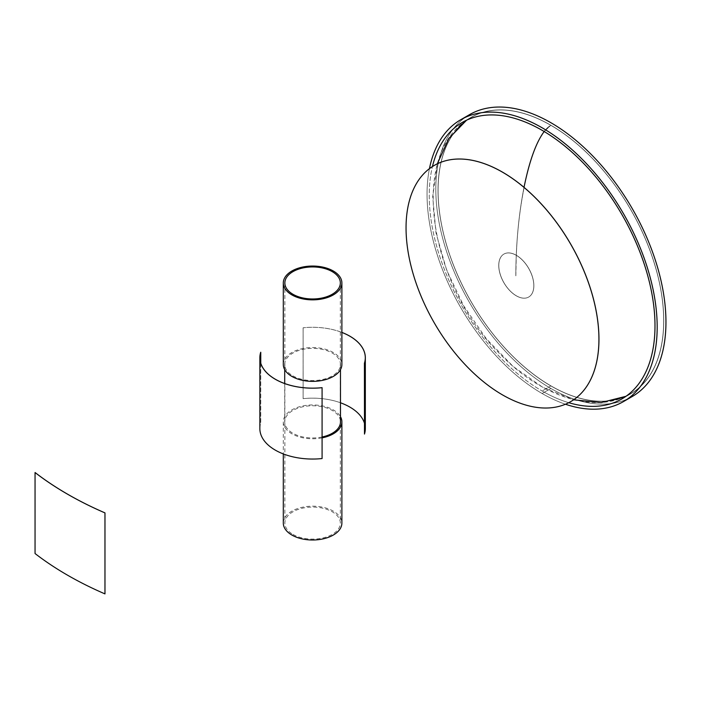 <?xml version="1.0" encoding="UTF-8"?>
<svg xmlns="http://www.w3.org/2000/svg" width="701" height="701" viewBox="0 0 701 701"><rect width="100%" height="100%" fill="white"/><g stroke="black" fill="none" stroke-linecap="round" stroke-linejoin="round"><path stroke-width="0.53" stroke-dasharray="3.5 2.63" d="M35.094 472.527L35.094 553.518A346.574 200.092 0 0 0 104.984 593.87M466.805 120.081A159.626 92.164 60 0 1 550.881 125.251A159.626 92.164 60 0 0 466.805 120.081A159.626 92.164 60 0 1 550.881 125.251A159.626 92.164 60 0 0 466.805 120.081A159.626 92.164 60 0 1 471.072 117.347A159.626 92.164 60 0 1 550.881 125.251A159.626 92.164 60 0 1 655.163 265.916A159.626 92.164 60 0 1 630.698 393.831A159.626 92.164 60 0 1 550.881 385.927A159.626 92.164 60 0 1 446.598 245.254A159.626 92.164 60 0 1 471.072 117.347A159.626 92.164 60 0 1 550.881 125.251A159.626 92.164 60 0 1 655.163 265.916A159.626 92.164 60 0 1 630.698 393.831A159.626 92.164 60 0 1 626.195 396.153A159.626 92.164 60 0 0 656.311 269.903A159.626 92.164 60 0 0 550.881 125.251L544.178 131.525L550.881 125.251A159.626 92.164 60 0 1 656.311 269.903A159.626 92.164 60 0 1 626.195 396.153A159.626 92.164 60 0 0 656.311 269.903A159.626 92.164 60 0 0 550.881 125.251A159.626 92.164 60 0 1 656.311 269.903A159.626 92.164 60 0 1 626.195 396.153M550.881 125.348A159.504 92.094 60 0 1 655.085 265.907A159.504 92.094 60 0 1 630.646 393.717A159.504 92.094 60 0 1 471.133 301.64A159.504 92.094 60 0 1 471.125 117.453A159.504 92.094 60 0 1 550.881 125.348A159.504 92.094 60 0 1 648.556 377.103A159.504 92.094 60 0 1 453.205 264.312A159.504 92.094 60 0 1 550.881 125.348A159.504 92.094 60 0 1 648.556 377.103A159.504 92.094 60 0 1 453.205 264.312A159.504 92.094 60 0 1 550.881 125.348C534.153 134.022 518.67 192.258 516.33 255.287A24.798 14.318 60 0 1 532.532 277.14A24.798 14.318 60 0 1 528.729 297.014A24.798 14.318 60 0 1 516.33 295.787A24.798 14.318 60 0 1 500.128 273.933A24.798 14.318 60 0 1 503.931 254.06A24.798 14.318 60 0 1 516.33 255.287C518.67 192.258 534.153 134.022 550.881 125.348M516.278 295.813A24.798 14.318 60 0 1 500.076 273.96A24.798 14.318 60 0 1 503.879 254.095A24.798 14.318 60 0 1 516.278 255.322A24.798 14.318 60 0 1 532.48 277.175A24.798 14.318 60 0 1 528.677 297.04A24.798 14.318 60 0 1 516.278 295.813A24.798 14.318 60 0 1 498.744 265.442A24.798 14.318 60 0 1 516.278 255.322A24.798 14.318 60 0 1 533.812 285.693A24.798 14.318 60 0 1 516.278 295.813A24.798 14.318 60 0 1 498.744 265.442A24.798 14.318 60 0 1 516.278 255.322A24.798 14.318 60 0 1 533.812 285.693A24.798 14.318 60 0 1 516.278 295.813L516.33 295.787A24.798 14.318 60 0 1 498.797 265.416A24.798 14.318 60 0 1 516.33 255.287A24.798 14.318 60 0 1 533.864 285.657A24.798 14.318 60 0 1 516.33 295.787A24.798 14.318 60 0 1 498.797 265.416A24.798 14.318 60 0 1 516.33 255.287A24.798 14.318 60 0 1 533.864 285.657A24.798 14.318 60 0 1 516.33 295.787L516.278 295.813M632.249 396.512A162.728 93.952 60 0 1 550.881 388.459A162.728 93.952 60 0 1 444.574 245.061A162.728 93.952 60 0 1 469.521 114.657M565.444 404.232A162.728 93.952 60 0 1 542.118 393.515L550.881 388.459A162.728 93.952 60 0 1 445.801 249.057A162.728 93.952 60 0 1 465.254 117.391A162.728 93.952 60 0 0 445.801 249.057A162.728 93.952 60 0 0 550.881 388.459A162.728 93.952 60 0 0 627.745 398.843A162.728 93.952 60 0 1 550.881 388.459L542.118 393.515A162.728 93.952 60 0 0 565.444 404.232A162.728 93.952 60 0 1 542.118 393.515A162.728 93.952 60 0 1 429.441 168.652A162.728 93.952 60 0 0 542.118 393.515A162.728 93.952 60 0 1 429.441 168.652M622.479 397.686A159.626 92.164 60 0 1 550.881 385.927A159.626 92.164 60 0 0 622.479 397.686A159.626 92.164 60 0 1 550.881 385.927A159.626 92.164 60 0 0 622.479 397.686A159.626 92.164 60 0 1 550.881 385.927L542.118 390.992A159.626 92.164 60 0 0 568.756 402.689A159.626 92.164 60 0 1 542.118 390.992A159.626 92.164 60 0 1 432.429 166.558A159.626 92.164 60 0 0 542.118 390.992A159.626 92.164 60 0 1 432.429 166.558M463.624 122.535A159.626 92.164 60 0 0 448.85 252.404A159.626 92.164 60 0 0 550.881 385.927A159.626 92.164 60 0 1 448.85 252.404A159.626 92.164 60 0 1 463.624 122.535A159.626 92.164 60 0 0 448.85 252.404A159.626 92.164 60 0 0 550.881 385.927A159.626 92.164 60 0 1 448.85 252.404A159.626 92.164 60 0 1 463.624 122.535A159.626 92.164 60 0 0 448.85 252.404A159.626 92.164 60 0 0 550.881 385.927L542.118 390.992A159.626 92.164 60 0 0 568.756 402.689M434.313 165.41A136.38 78.74 -120 0 0 434.331 322.881A136.38 78.74 -120 0 0 570.702 401.629M259.852 428.591A52.741 30.45 180 0 1 260.711 423.115L260.711 352.252M260.763 363.206L260.763 423.124A52.698 30.423 0 0 0 259.905 428.591A52.698 30.423 0 0 0 322.083 458.515M322.083 437.862A29.284 16.912 180 0 1 291.888 433.814A29.284 16.912 180 0 1 283.309 421.862A29.284 16.912 180 0 1 308.063 405.152A29.284 16.912 180 0 1 340.484 416.692M322.083 437.003A27.882 16.097 180 0 1 292.878 433.244A27.882 16.097 180 0 1 284.711 421.862A27.882 16.097 180 0 1 312.593 405.765A27.882 16.097 180 0 1 340.484 421.862M283.309 523.095A29.284 16.912 180 0 1 312.593 506.183A29.284 16.912 180 0 1 341.886 523.095M292.983 534.416A27.742 16.018 0 0 0 323.214 537.886A27.742 16.018 0 0 0 340.335 523.095A27.742 16.018 0 0 0 312.593 507.077A27.742 16.018 0 0 0 284.86 523.095A27.742 16.018 0 0 0 292.983 534.416M292.878 375.85A27.882 16.097 0 0 0 323.266 379.337A27.882 16.097 0 0 0 340.484 364.459A27.882 16.097 0 0 0 312.593 348.362A27.882 16.097 0 0 0 284.711 364.459A27.882 16.097 0 0 0 292.878 375.85M283.309 364.459A29.284 16.912 180 0 1 301.386 348.844A29.284 16.912 180 0 1 333.308 352.507A29.284 16.912 180 0 1 341.886 364.459M341.886 332.44A52.698 30.423 0 0 0 303.121 327.805L303.112 327.779A52.741 30.45 180 0 1 341.886 332.405M365.335 428.591A52.741 30.45 0 0 0 303.112 398.641L303.112 327.779M303.121 327.805L303.121 398.667A52.698 30.423 180 0 1 340.484 402.777M364.424 423.115A52.698 30.423 180 0 1 365.291 428.591A52.698 30.423 180 0 1 364.424 434.068M515.848 275.817L516.278 255.322M524.015 187.36C518.644 214.813 515.918 244.298 515.813 275.835C515.918 244.298 518.644 214.813 524.015 187.36M630.637 393.725C595.018 415.141 540.348 396.205 500.269 354.215C429.398 286.271 406.817 152.529 471.133 117.453M462.301 122.403L471.072 117.347L466.603 120.178M437.336 163.806L432.71 196.753L436.013 232.96L446.633 270.051L463.703 305.916L486.222 338.636L513.044 366.386L542.749 387.346L573.593 399.807M626.011 396.284L630.698 393.831L621.927 398.895M259.905 357.729L259.905 428.591M283.309 421.862L283.309 453.915M284.711 364.459L284.711 369.629M284.711 383.543L284.711 421.862M340.484 364.459L340.484 369.629M284.86 282.95L284.86 523.095M340.335 282.95L340.335 523.095M365.291 428.591L365.291 357.729"/><path stroke-width="1.05" d="M35.094 472.527L35.05 472.544A346.618 200.118 0 0 0 104.957 512.904L104.984 512.887A346.574 200.092 180 0 1 35.094 472.527M104.957 512.904L104.957 593.896A346.618 200.118 180 0 1 35.05 553.536L35.05 472.544M104.984 593.87L104.984 512.887M460.75 119.722L469.521 114.657A162.728 93.952 60 0 1 632.249 208.609A162.728 93.952 60 0 1 632.249 396.512L623.478 401.577A162.728 93.952 60 0 1 565.444 404.232A162.728 93.952 60 0 0 656.916 317.895A162.728 93.952 60 0 0 549.943 132.603A162.728 93.952 60 0 0 429.441 168.652A162.728 93.952 60 0 1 460.75 119.722A162.728 93.952 60 0 1 623.478 213.674A162.728 93.952 60 0 1 623.478 401.577M432.429 166.558A159.626 92.164 60 0 1 462.301 122.403A159.626 92.164 60 0 1 621.927 214.567A159.626 92.164 60 0 1 621.927 398.895A159.626 92.164 60 0 1 568.756 402.689A159.626 92.164 60 0 0 654.638 315.266A159.626 92.164 60 0 0 551.074 135.898A159.626 92.164 60 0 0 432.429 166.558A159.626 92.164 60 0 1 551.074 135.898A159.626 92.164 60 0 1 654.638 315.266A159.626 92.164 60 0 1 568.756 402.689M463.624 122.535A159.626 92.164 60 0 1 466.805 120.081A159.626 92.164 60 0 0 463.624 122.535A159.626 92.164 60 0 1 466.805 120.081A159.626 92.164 60 0 0 463.624 122.535A159.626 92.164 60 0 1 466.805 120.081M626.195 396.153A159.626 92.164 60 0 1 622.479 397.686A159.626 92.164 60 0 0 626.195 396.153A159.626 92.164 60 0 1 622.479 397.686A159.626 92.164 60 0 0 626.195 396.153A159.626 92.164 60 0 1 622.479 397.686M598.926 339.205A136.38 78.74 -120 0 0 539.393 201.958A136.38 78.74 -120 0 0 434.296 165.418A136.38 78.74 -120 0 0 434.296 322.898A136.38 78.74 -120 0 0 570.684 401.638A136.38 78.74 -120 0 0 598.926 339.205M570.719 401.62L570.684 401.638A136.38 78.74 -120 0 0 570.719 401.62A136.38 78.74 -120 0 0 598.961 339.188A136.38 78.74 -120 0 0 539.428 201.932A136.38 78.74 -120 0 0 434.331 165.392A136.38 78.74 -120 0 0 434.313 165.41L434.296 165.418M260.763 352.261L260.711 352.252A52.741 30.45 0 0 0 259.852 357.729A52.741 30.45 0 0 0 322.083 387.688L322.083 387.653A52.698 30.423 180 0 1 259.905 357.729A52.698 30.423 180 0 1 260.763 352.261L260.763 363.206M322.083 387.688L322.083 458.55A52.741 30.45 180 0 1 259.852 428.591L259.852 357.729M322.083 387.653L322.083 458.55M340.484 416.692A29.284 16.912 180 0 1 341.886 421.862A29.284 16.912 180 0 1 322.083 437.862M340.484 369.629L340.484 421.862A27.882 16.097 180 0 1 322.083 437.003M341.886 421.862L341.886 523.095A29.284 16.912 180 0 1 323.801 538.718A29.284 16.912 180 0 1 291.888 535.047A29.284 16.912 180 0 1 283.309 523.095L283.309 453.915M333.308 270.998A29.284 16.912 0 0 0 301.386 267.335A29.284 16.912 0 0 0 283.309 282.95A29.284 16.912 0 0 0 312.593 299.862A29.284 16.912 0 0 0 341.886 282.95A29.284 16.912 0 0 0 333.308 270.998M292.983 294.28A27.742 16.018 180 0 1 284.86 282.95A27.742 16.018 180 0 1 312.593 266.941A27.742 16.018 180 0 1 340.335 282.95A27.742 16.018 180 0 1 323.214 297.75A27.742 16.018 180 0 1 292.983 294.28M341.886 282.95L341.886 364.459A29.284 16.912 180 0 1 312.593 381.37A29.284 16.912 180 0 1 283.309 364.459L283.309 282.95M341.886 332.405A52.741 30.45 180 0 1 365.335 357.729A52.741 30.45 180 0 1 364.476 363.206L364.424 363.206A52.698 30.423 0 0 0 365.291 357.729A52.698 30.423 0 0 0 341.886 332.44M364.476 363.206L364.476 434.068A52.741 30.45 0 0 0 365.335 428.591L365.335 357.729M364.424 363.206L364.476 434.068M340.484 402.777A52.698 30.423 180 0 1 364.424 423.115M544.178 131.525C536.099 142.382 529.378 160.993 524.015 187.36C529.378 160.993 536.099 142.382 544.178 131.525M465.254 117.391A162.728 93.952 60 0 1 632.249 208.609A162.728 93.952 60 0 1 627.745 398.843A162.728 93.952 60 0 0 632.249 208.609A162.728 93.952 60 0 0 465.254 117.391M429.441 168.652A162.728 93.952 60 0 1 549.943 132.603A162.728 93.952 60 0 1 656.916 317.895A162.728 93.952 60 0 1 565.444 404.232M466.603 120.178L448.771 138.544L437.336 163.806M573.593 399.807L601.186 402.54L626.011 396.284M284.711 369.629L284.711 383.543"/></g></svg>
